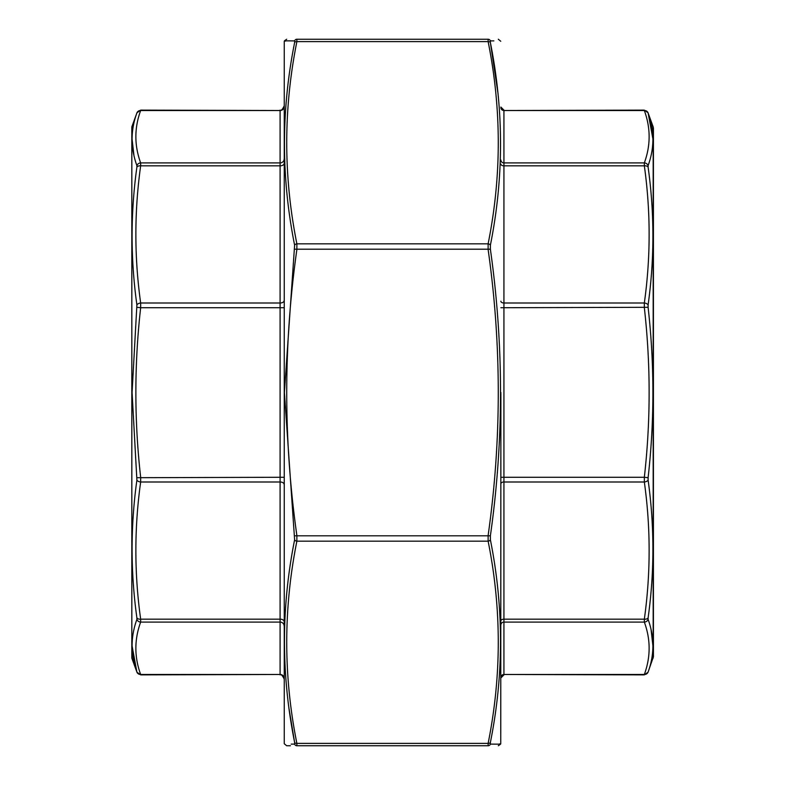 <?xml version="1.0" encoding="UTF-8"?>
<svg xmlns="http://www.w3.org/2000/svg" width="785" height="785" viewBox="0 0 785 785"><rect width="100%" height="100%" fill="white"/><g stroke="black" fill="none" stroke-linecap="round" stroke-linejoin="round"><path stroke-width="1.18" d="M131.821 658.105L131.821 126.895L131.821 658.105L136.963 672.235L140.731 674.874M136.894 477.702L280.098 477.28L280.098 307.72L140.662 307.72C134.274 364.24 134.274 420.76 140.662 477.28L140.662 482C134.274 527.726 134.274 573.452 140.662 619.169L140.662 622.093C134.274 639.559 134.274 657.025 140.662 674.482L140.662 674.482A4.013 3.797 160.3 0 1 136.894 672.038L136.894 672.038C130.496 654.543 130.496 636.998 136.894 619.385L136.894 617.923C130.496 571.951 130.496 525.999 136.894 480.067L132.076 392.5L136.894 304.933C130.496 258.864 130.496 212.912 136.894 167.077L136.894 165.615C130.496 147.953 130.496 130.398 136.894 112.962L136.894 112.962A4.013 3.797 19.7 0 1 140.662 110.518C134.274 127.975 134.274 145.441 140.662 162.907L140.662 165.831C134.274 211.548 134.274 257.274 140.662 303L140.662 307.72L136.894 307.298M132.076 139.161L133.96 155.587M132.076 645.918L136.894 672.038M140.662 110.518L280.098 110.518L140.741 110.116M136.894 304.933A4.013 2.345 172.2 0 1 140.662 303L280.098 303L280.098 165.831L140.662 165.831A4.013 2.345 -172.2 0 0 136.894 167.077M136.894 165.615A4.013 3.797 -19.7 0 1 140.662 162.907L280.098 162.907L280.098 110.518A4.013 3.817 180 0 0 284.121 106.691M136.894 617.923A4.013 2.345 172.2 0 0 140.662 619.169L280.098 619.169L280.098 482L140.662 482A4.013 2.345 -172.2 0 1 136.894 480.067M140.662 674.482L280.098 674.482L280.098 622.093L140.662 622.093A4.013 3.797 -160.3 0 1 136.894 619.385M653.424 631.807L653.424 128.269L653.424 656.731L648.037 672.235L644.269 674.874M648.106 307.298L503.931 307.72L503.931 477.28L644.338 477.28C650.726 420.76 650.726 364.24 644.338 307.72L644.338 303C650.726 257.274 650.726 211.548 644.338 165.831L644.338 162.907C650.726 145.441 650.726 127.975 644.338 110.518L644.338 110.518A4.013 3.797 -19.7 0 1 648.106 112.962L648.106 112.962C654.504 130.457 654.504 148.002 648.106 165.615L648.106 167.077C654.504 213.049 654.504 259.001 648.106 304.933L648.106 307.298C654.504 364.181 654.504 420.986 648.106 477.702L648.106 480.067C654.504 526.136 654.504 572.088 648.106 617.923L648.106 619.385C654.504 637.047 654.504 654.602 648.106 672.038L648.106 672.038A4.013 3.797 -160.3 0 1 644.338 674.482C650.726 657.025 650.726 639.559 644.338 622.093L644.338 619.169C650.726 573.452 650.726 527.726 644.338 482L644.338 477.28L648.106 477.702M652.924 139.082L648.106 112.962M652.924 645.839L651.04 629.413M644.338 674.482L503.931 674.482L644.259 674.884M648.106 480.067A4.013 2.345 -7.8 0 1 644.338 482L503.931 482L503.931 619.169L644.338 619.169A4.013 2.345 7.8 0 0 648.106 617.923M648.106 619.385A4.013 3.797 160.3 0 1 644.338 622.093L503.931 622.093L503.931 674.482A3.052 2.904 -0 0 0 500.879 677.386M648.106 167.077A4.013 2.345 -7.8 0 0 644.338 165.831L503.931 165.831L503.931 303L644.338 303A4.013 2.345 7.8 0 1 648.106 304.933M644.338 110.518L503.931 110.518L503.931 162.907L644.338 162.907A4.013 3.797 19.7 0 1 648.106 165.615M360.413 745.75L296.877 745.75C283.356 745.75 283.356 745.75 296.877 745.75A2.404 2.384 -90 0 1 294.62 744.101L294.62 742.453A2.404 1.688 -11 0 0 296.877 743.395L296.877 745.75L488.123 745.75C501.644 745.75 501.644 745.75 488.123 745.75L488.123 743.395C501.644 675.993 501.644 608.581 488.123 541.169L488.123 535.498C501.644 440.169 501.644 344.831 488.123 249.502L488.123 243.831C501.644 176.419 501.644 109.007 488.123 41.605L488.123 39.25C501.644 39.25 501.644 39.25 488.123 39.25A2.404 2.384 90 0 1 490.38 40.898L493.843 40.879M497.975 93.287L490.38 42.547C503.901 110.175 503.901 177.734 490.38 245.214L490.38 249.198C503.901 344.919 503.901 440.463 490.38 535.802L490.38 539.786C503.901 607.531 503.901 675.09 490.38 742.453L490.38 744.101A2.404 2.384 90 0 1 488.123 745.75L359.53 745.75M286.437 40.849L284.258 41.262L284.258 743.738L286.682 745.75L290.44 745.75M289.047 708.737L294.62 742.453C281.099 674.825 281.099 607.266 294.62 539.786L284.415 392.5L294.62 245.214C281.099 177.469 281.099 109.91 294.62 42.547L294.62 40.898A2.404 2.384 -90 0 1 296.877 39.25C283.356 39.25 283.356 39.25 296.877 39.25C283.356 39.25 283.356 39.25 296.877 39.25L488.123 39.25M296.877 39.25L296.877 41.605C283.356 109.007 283.356 176.419 296.877 243.831L296.877 249.502C283.356 344.831 283.356 440.169 296.877 535.498L296.877 541.169C283.356 608.581 283.356 675.993 296.877 743.395L488.123 743.395A2.404 1.688 -169 0 0 490.38 742.453L490.38 744.101C503.901 744.18 503.901 744.18 490.38 744.101L497.945 744.151M287.055 40.849L294.62 40.898C281.099 40.82 281.099 40.82 294.62 40.898L294.62 42.547A2.404 1.688 11 0 1 296.877 41.605L488.123 41.605A2.404 1.688 -11 0 1 490.38 42.547L490.38 40.898C503.901 40.82 503.901 40.82 490.38 40.898L490.38 42.547M294.62 742.453L294.62 744.101L291.156 744.121M294.62 744.101C281.099 744.18 281.099 744.18 294.62 744.101M284.258 743.738L284.258 41.262M500.879 392.5L500.742 743.738L500.879 392.5M294.62 539.786A2.404 1.688 11 0 0 296.877 541.169L488.123 541.169A2.404 1.688 169 0 0 490.38 539.786M294.62 535.802L490.38 535.802M294.62 249.198L490.38 249.198M294.62 245.214A2.404 1.688 -11 0 1 296.877 243.831L488.123 243.831A2.404 1.688 11 0 1 490.38 245.214M498.553 99.342L497.994 93.513M500.742 743.738L498.563 744.151M140.741 674.884L280.098 674.482A4.013 3.817 -0 0 1 284.121 678.309M284.121 625.91A4.013 3.817 0 0 0 280.098 622.093L280.098 619.169A4.013 2.355 0 0 1 284.121 621.534M284.121 484.355A4.013 2.355 0 0 0 280.098 482L280.098 477.28L284.121 477.28M284.121 163.466L284.121 163.466A4.013 2.355 0 0 1 280.098 165.831L280.098 162.907A4.013 3.817 180 0 0 284.121 159.09M284.121 307.72L280.098 307.72L280.098 303A4.013 2.355 0 0 0 284.121 300.645M653.179 658.105L653.179 126.895L648.037 112.765L644.269 110.126M644.259 110.116L503.931 110.518A3.052 2.904 180 0 1 500.879 107.614M500.879 160.012A3.052 2.904 180 0 0 503.931 162.907L503.931 165.831A3.052 1.796 0 0 1 500.879 164.036M500.879 301.204A3.052 1.796 -0 0 0 503.931 303L503.931 307.72L500.879 307.72M500.879 477.28L503.931 477.28L503.931 482A3.052 1.796 -0 0 0 500.879 483.796M500.879 620.964A3.052 1.796 0 0 1 503.931 619.169L503.931 622.093A3.052 2.904 -0 0 0 500.879 624.988M131.821 126.895L136.963 112.765L140.731 110.126M280.098 110.116C281.001 110.97 282.335 109.635 284.121 106.103M280.098 674.884C281.001 674.03 282.335 675.365 284.121 678.897M503.931 110.116L500.879 107.074M503.931 674.884L500.879 677.926M653.179 126.895L653.424 128.269M284.415 40.84L286.682 39.25M500.742 41.262L498.318 39.25M500.585 744.16L498.318 745.75"/></g></svg>
